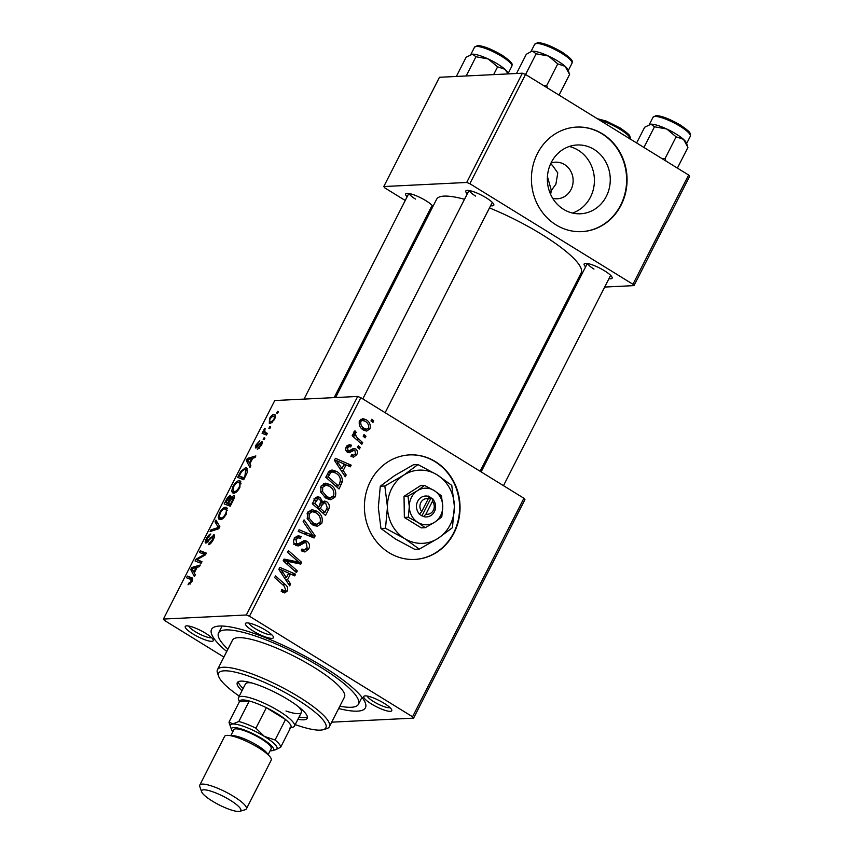 <?xml version="1.0" encoding="UTF-8"?>
<svg xmlns="http://www.w3.org/2000/svg" width="854" height="854" viewBox="0 0 854 854"><rect width="100%" height="100%" fill="white"/><g stroke="black" fill="none" stroke-linecap="round" stroke-linejoin="round"><path stroke-width="1.28" d="M569.244 146.493A34.438 31.459 -92.8 0 1 590.466 197.135A34.438 31.459 -92.8 0 1 572.522 213.052M552.677 198.299A18.318 16.738 87.2 0 0 557.31 198.779A18.318 16.738 87.2 0 0 571.038 189.513A18.318 16.738 87.2 0 0 570.589 170.907A18.318 16.738 87.2 0 0 555.506 162.185A18.318 16.738 87.2 0 0 550.947 163.125M547.425 176.618L551.353 190.474L555.901 184.144L557.779 172.892L552.282 165.153L550.446 164.203M606.329 196.345A34.438 31.459 87.2 0 0 605.486 161.385A34.438 31.459 87.2 0 0 577.123 144.988A34.438 31.459 87.2 0 0 551.3 162.409A34.438 31.459 87.2 0 0 552.143 197.381A34.438 31.459 87.2 0 0 580.506 213.778A34.438 31.459 87.2 0 0 606.329 196.345M621.061 205.152A52.329 47.813 87.2 0 0 619.78 152.001A52.329 47.813 87.2 0 0 576.663 127.086A52.329 47.813 87.2 0 0 537.422 153.571A52.329 47.813 87.2 0 0 538.703 206.721A52.329 47.813 87.2 0 0 581.809 231.637A52.329 47.813 87.2 0 0 621.061 205.152M581.595 231.647A52.329 47.813 87.2 0 0 620.634 205.173A52.329 47.813 87.2 0 0 619.406 152.129A52.329 47.813 87.2 0 0 576.461 127.097M389.018 552.687A52.329 47.813 87.2 0 0 414.788 559.434A52.329 47.813 87.2 0 0 458.822 519.36A52.329 47.813 87.2 0 0 435.412 461.63A52.329 47.813 87.2 0 0 409.642 454.894A52.329 47.813 87.2 0 0 365.619 494.968A52.329 47.813 87.2 0 0 389.018 552.687M414.574 559.445A52.329 47.813 87.2 0 0 458.417 519.264A52.329 47.813 87.2 0 0 434.985 461.651A52.329 47.813 87.2 0 0 409.429 454.904M550.616 194.381L551.353 190.474L549.677 192.107M265.797 630.316A15.703 3.395 27 0 1 273.397 636.913A15.703 3.395 27 0 1 267.441 637.596A15.703 3.395 27 0 1 253.04 630.946A15.703 3.395 27 0 1 246.112 623.014A15.703 3.395 27 0 1 265.797 630.316M248.909 623.068A13.088 2.829 -153 0 0 255.261 628.619A13.088 2.829 -153 0 0 271.711 634.693M384.14 703.301A15.703 3.395 27 0 1 391.74 709.887A15.703 3.395 27 0 1 385.784 710.571A15.703 3.395 27 0 1 371.383 703.92A15.703 3.395 27 0 1 364.455 695.989A15.703 3.395 27 0 1 384.14 703.301M367.252 696.053A13.088 2.829 -153 0 0 373.604 701.593A13.088 2.829 -153 0 0 390.054 707.667M205.622 633.273A15.703 3.395 27 0 1 213.233 639.87A15.703 3.395 27 0 1 207.276 640.553A15.703 3.395 27 0 1 192.865 633.903A15.703 3.395 27 0 1 185.948 625.971A15.703 3.395 27 0 1 205.622 633.273M188.734 626.025A13.088 2.829 -153 0 0 195.096 631.576A13.088 2.829 -153 0 0 211.546 637.65M407.112 196.804A15.703 3.395 27 0 1 406.323 193.452A15.703 3.395 27 0 1 426.007 200.765A15.703 3.395 27 0 1 432.999 206.326M431.729 208.814A15.703 3.395 27 0 1 430.427 208.686M467.287 193.847A15.703 3.395 27 0 1 466.487 190.495A15.703 3.395 27 0 1 486.172 197.808A15.703 3.395 27 0 1 493.772 204.394A15.703 3.395 27 0 1 490.602 205.729M585.63 266.832A15.703 3.395 27 0 1 584.841 263.48A15.703 3.395 27 0 1 604.515 270.782A15.703 3.395 27 0 1 612.115 277.379A15.703 3.395 27 0 1 608.945 278.703M226.726 651.506A86.35 18.66 27 0 1 215.347 626.687A86.35 18.66 27 0 1 323.581 666.878A86.35 18.66 27 0 1 365.405 703.152A86.35 18.66 27 0 1 338.643 708.521M339.839 706.183A78.504 16.963 -153 0 0 358.445 704.24L361.925 697.408A78.504 16.963 -153 0 0 361.979 697.312M480.108 471.248L581.158 272.917A81.119 17.528 -153 0 0 541.831 234.466A81.119 17.528 -153 0 0 489.481 207.928M464.512 199.292A81.119 17.528 -153 0 0 436.607 199.26L335.579 397.537M524.943 499.601L413.592 718.139L412.567 716.794L523.918 498.266L524.943 499.601M331.694 722.164L413.592 718.139M330.317 484.677C334.981 487.506 336.636 491.573 335.28 496.857L330.84 499.75L326.164 498.426L320.794 492.246L320.997 486.161L325.523 483.193L330.317 484.677L326.58 485.211M343.191 470.554L346.18 474.973L345.262 476.767L334.405 460.338L335.43 458.32L351.186 465.163L350.332 466.828L346.073 464.896L343.191 470.554L341.226 470.65M287.339 590.957L284.745 592.943L281.19 591.256L281.841 589.473L284.275 590.787L285.684 589.794L284.03 585.919L274.646 577.614L275.5 575.938L285.225 584.531C287.499 586.196 288.204 588.331 287.339 590.957L283.08 591.16L282.396 592.185M307.002 541.276C309.586 543.261 310.173 545.813 308.753 548.93L304.91 551.983L301.281 550.809L301.953 549.037L304.462 549.944L301.558 550.083L304.323 549.944L307.098 547.756L306.298 543.016L304.793 542.653L298.217 545.973L295.954 545.343C293.552 543.582 293.007 541.297 294.331 538.49L298.163 535.704L300.95 536.44L300.576 538.404L298.516 537.732L296.018 539.6L296.701 543.624L298.324 543.817L304.27 540.486L307.002 541.276L302.743 541.479L304.12 542.685M300.811 542.856L304.953 542.642L300.544 542.866L295.847 545.642M293.53 544.158L298.324 543.817M304.056 519.894L315.147 535.874L314.069 537.988L298.195 531.401L299.049 529.736L312.649 535.383L303.149 521.677L304.056 519.894M316.823 511.162C321.488 514.001 323.143 518.058 321.787 523.353L317.346 526.245L312.671 524.922L307.301 518.741L307.504 512.646L312.03 509.678L316.823 511.162L313.076 511.695M371.842 419.207L373.742 420.883L372.899 422.538L370.988 420.905L371.842 419.207M249.475 616.225L246.326 614.987L163.413 619.065L274.753 400.537L357.677 396.459L360.826 397.686L249.475 616.225L412.567 716.794M360.826 397.686L523.918 498.266M326.591 501.682C329.185 503.54 329.922 506.006 328.801 509.069L325.555 515.453L312.286 503.743L315.734 497.604L317.731 496.718L320.165 497.455L322.62 501.853L324.488 501.063L326.591 501.682L322.332 501.896L323.559 502.91M287.617 579.62L290.616 584.029L289.698 585.833L278.831 569.404L279.866 567.376L295.612 574.219L294.769 575.884L290.499 573.963L287.617 579.62L285.652 579.717M289.239 563.693L297.309 570.899L296.455 572.575L283.197 560.822L284.094 559.082L298.836 562.178L287.542 552.303L288.406 550.616L301.665 562.348L300.779 564.088L286.037 561.035L289.239 563.693L286.581 563.821M346.201 450.987L349.04 450.848L353.31 448.542L355.67 448.905C357.548 450.464 357.911 452.406 356.758 454.712L353.556 457.168L350.941 456.324L351.592 454.552L353.567 455.193L355.467 453.816L354.944 450.624L353.834 450.4L349.201 452.769L347.482 452.289C345.646 450.912 345.229 449.129 346.222 446.941L349.286 444.582L351.378 445.169L350.727 446.941L349.286 446.535L347.514 447.848L348.09 450.485L349.158 450.848L346.201 450.997M354.944 450.624L349.852 450.602M353.31 448.542L353.962 448.435M342.411 481.475L339.049 488.968L325.79 477.247L329.036 471.365L332.014 469.978L336.625 471.429C340.415 473.628 342.337 476.98 342.411 481.475L340.33 481.581M365.982 419.634C369.601 421.737 370.924 424.812 369.931 428.857L366.665 431.078L363.676 430.181C359.886 428.046 358.52 424.908 359.566 420.755L362.747 418.62L365.982 419.634L361.733 419.848L362.683 420.488M364.039 434.526L365.939 436.202L365.096 437.856L363.185 436.223L364.039 434.526M358.861 439.116L362.683 442.585L361.829 444.261L352.179 435.743L353.044 434.056L355.029 435.839L354.004 431.676L354.965 430.79L356.289 432.476L355.531 433.095C355.542 435.636 356.652 437.632 358.861 439.116L356.161 439.244M358.349 445.703L360.249 447.368L359.406 449.033L357.484 447.389L358.349 445.703M239.088 480.77L240.23 481.015L239.867 487.506C237.679 491.189 235.683 493.068 233.857 493.132L232.544 492.865L231.68 491.114L232.971 486.438C235.213 482.638 237.252 480.749 239.088 480.77L240.935 481.912M249.827 463.882L250.862 465.74L249.944 467.533L246.272 460.498L247.308 458.47L255.858 455.929L255.015 457.595L252.709 458.224L249.827 463.882M192.331 578.115L191.83 577.806C192.929 577.934 192.961 579.204 191.926 581.595L188.019 584.83L188.766 583.165L191.104 581.531L190.816 579.428L186.524 577.774L187.378 576.098L192.118 577.944M192.449 580.378L190.816 579.428M214.471 535.148L213.692 534.679C214.941 534.914 214.824 536.536 213.34 539.568C211.546 542.92 209.87 544.596 208.301 544.628L212.518 539.504L212.924 536.333L206.006 543.123C204.843 542.984 204.939 541.521 206.305 538.767C207.853 535.874 209.369 534.294 210.831 534.006L207.148 538.778L206.807 541.468L214.183 534.785M214.354 537.113L212.924 536.333M207.714 542.13L206.561 541.415L207.768 542.066M215.934 520.043L219.83 526.64L218.752 528.754L210.063 531.562L210.917 529.886L218.357 527.484L215.027 521.837L215.934 520.043M225.584 507.255L226.737 507.511L226.374 513.991C224.186 517.673 222.189 519.552 220.364 519.616L219.04 519.349L218.186 517.599L219.467 512.923C221.72 509.133 223.759 507.244 225.584 507.255L227.431 508.397M277.55 411.318L278.425 411.649L277.582 413.304L276.685 413.016L277.55 411.318L278.34 411.799M246.326 614.987L357.677 396.459M234.316 495.864L233.505 495.373C234.775 495.501 234.775 496.985 233.484 499.836L230.228 506.219L224.164 503.892L227.495 497.604L230.292 495.331L230.986 497.434L233.996 495.48M194.264 572.949L195.288 574.795L194.381 576.599L190.709 569.554L191.734 567.536L200.295 564.985L199.441 566.65L197.146 567.28L194.264 572.949M198.309 560.181L201.982 561.665L201.128 563.341L195.075 560.982L195.961 559.242L204.608 554.363L199.42 552.463L200.274 550.777L206.348 553.114L205.451 554.854L196.815 559.754L201.683 562.263M255.997 448.062C255.111 447.923 255.186 446.791 256.232 444.667L259.797 440.813L256.862 444.71L256.723 446.407L257.246 446.226L261.762 441.518C262.648 441.785 262.498 443.055 261.345 445.35L257.396 449.407L260.705 445.308L260.982 443.173L255.656 447.987M262.05 443.76L260.982 443.173M257.577 446.994L256.574 446.375L257.609 446.962M247.254 472.465L243.732 479.734L237.658 477.407L240.817 471.397L245.557 467.736L246.742 467.992L247.254 472.465M275.33 415.439L273.803 414.5C275.671 414.307 275.906 415.973 274.518 419.495L270.355 423.552L269.298 423.328L269.576 418.471C271.124 415.813 272.533 414.489 273.803 414.5L274.785 414.713M269.747 426.626L270.622 426.968L269.779 428.623L268.893 428.324L269.747 426.626L270.537 427.117M267.238 433.597L265.626 432.615L267.366 433.352L266.512 435.028L262.093 433.33L262.947 431.654L263.854 432.017L264.014 429.391L264.783 428.26L265.284 428.879L264.687 429.722L265.156 432.38L267.217 433.64M264.057 437.803L264.921 438.134L264.078 439.799L263.192 439.5L264.057 437.803L264.847 438.294M163.413 619.065L164.438 620.41L223.897 657.068M222.093 626.035A78.504 16.963 -153 0 0 222.04 626.131L218.56 632.963A78.504 16.963 -153 0 0 227.922 649.157M689.648 176.351L633.978 285.62L632.942 284.275L688.623 175.017L689.648 176.351M573.162 288.609L574.561 288.545M604.685 287.061L633.978 285.62M522.381 73.209L439.458 77.287L383.788 186.546L466.7 182.468L522.381 73.209L525.53 74.447L688.623 175.017M525.53 74.447L469.86 183.706L632.942 284.275M383.788 186.546L384.812 187.891L405.244 200.487M427.587 214.269L428.633 214.909M469.86 183.706L466.7 182.468M409.119 193.516A13.088 2.829 -153 0 0 415.471 199.057M587.627 263.534A13.088 2.829 -153 0 0 593.978 269.085M469.284 190.559A13.088 2.829 -153 0 0 475.635 196.1M228.114 497.989L227.495 497.604M225.723 502.494L227.623 503.219L230.057 497.839L229.48 496.975L225.723 502.494L230.601 505.493M230.772 505.162L227.623 503.219M230.996 498.416L229.48 496.975M228.328 503.486L230.377 504.276L232.758 499.537L232.64 497.028L228.328 503.486L230.836 505.034M231.028 504.671L230.377 504.276M234.263 497.903L232.64 497.028M233.43 499.953L232.758 499.537M221.186 519.456L218.186 517.599M220.118 513.329L219.467 512.923M219.414 516.264L220.108 517.727L221.239 517.962C222.542 517.919 223.983 516.563 225.563 513.916C226.865 510.393 226.566 508.728 224.666 508.92C223.364 508.92 221.912 510.254 220.311 512.934L219.414 516.264M222.51 518.741L221.239 517.962M227.602 510.34L224.666 508.92M226.203 514.311L225.563 513.916M212.411 530.804L210.917 529.886M219.147 527.975L218.357 527.484M218.112 523.737L215.027 521.837M210.33 543.763L209.059 542.973M210.426 543.678L209.294 542.973M211.13 542.973L210.372 542.503M213.169 539.899L212.518 539.504M206.956 539.162L206.305 538.767M208.504 541.265L207.789 540.817M190.228 584.072L188.766 583.165M190.367 583.922L189.332 583.293M191.744 581.926L191.104 581.531M192.694 579.375L187.378 576.098M193.41 571.23L190.709 569.554M193.217 568.444L191.734 567.536M192.769 569.981L193.847 572.073L196.153 567.558L191.915 568.732L192.769 569.981M194.498 572.479L193.847 572.073M196.794 567.963L196.153 567.558M196.815 559.754L195.961 559.242M205.419 554.876L204.608 554.363M205.793 554.182L200.274 550.777M259.232 448.425L258.143 447.752M257.887 446.621L257.246 446.226M262.135 443.504L260.353 442.404M248.984 462.163L246.272 460.498M248.792 459.388L247.308 458.47M248.333 460.925L249.421 463.017L251.727 458.502L247.489 459.676L248.333 460.925M250.062 463.412L249.421 463.017M252.368 458.897L251.727 458.502M241.447 471.792L240.817 471.397M247.479 468.931L245.557 467.736M239.227 475.998L243.87 477.781L244.959 475.657L245.728 469.625L244.66 469.401L241.639 471.504L239.227 475.998L244.095 479.009M244.522 478.187L243.87 477.781M245.6 476.052L244.959 475.657M234.679 492.961L231.68 491.114M233.622 486.844L232.971 486.438M232.918 489.78L233.601 491.242L234.743 491.477C236.035 491.424 237.476 490.079 239.056 487.431C240.369 483.908 240.059 482.243 238.159 482.425C236.857 482.435 235.405 483.77 233.804 486.449L232.918 489.78M236.003 492.256L234.743 491.477M241.095 483.844L238.159 482.425M239.696 487.826L239.056 487.431M270.216 418.513C269.362 420.99 269.661 422.122 271.113 421.897L273.846 419.517C274.636 417.115 274.337 415.994 272.96 416.154L270.216 418.513M272.02 422.783L270.27 421.705L272.245 422.591M275.33 417.328L272.96 416.154M266.96 434.131L262.947 431.654M267.035 433.981L263.854 432.017M264.655 429.797L264.014 429.391M371.106 421.011L373.742 420.883M326.506 509.187L328.801 509.069M315.767 497.572L320.165 497.455M315.916 497.658L317.272 498.8M321.008 501.928L322.62 501.853M314.699 503.433L318.83 507.084L320.965 501.319L319.385 499.142L318.083 498.757L314.699 503.433L312.393 503.55M316.215 507.212L318.83 507.084M313.834 500.711L316.14 500.593M320.378 508.45L324.862 512.411L327.199 507.628L325.705 503.316L324.317 502.867L322.171 504.938L320.378 508.45L317.773 508.578M322.246 512.539L324.862 512.411M319.866 505.056L322.171 504.938M319.054 523.481L321.787 523.353M317.133 524.239L315.083 525.989M309.991 510.18L312.575 511.375M307.13 518.229L309.095 518.132L313.578 523.31L316.823 524.271L320.133 522.178C320.955 518.026 319.513 514.866 315.82 512.72L312.425 511.685L307.942 511.909M311.977 524.463L316.823 524.271M310.642 523.449L313.578 523.31M307.013 513.862L309.18 513.756L309.095 518.132M312.425 511.685L309.18 513.756M310.482 535.49L310.899 536.088L315.147 535.874M298.227 531.327L308.401 535.586L312.649 535.383M306.191 549.047L308.753 548.93M304.024 549.965L302.615 551.492M301.825 549.368L302.412 549.346M296.466 545.621L300.106 545.439M296.124 536.355L300.95 536.44M296.701 536.654L301.27 536.654M297.011 536.856L296.637 537.817M293.84 539.707L296.018 539.6M294.299 543.742L296.701 543.624M281.468 590.488L283.037 590.413M282.61 584.659L285.225 584.531M288.577 584.136L290.616 584.029M279.002 569.063L280.315 569.629M288.62 573.237L290.296 573.963M291.524 574.422L295.612 574.219M288.193 574.069L290.499 573.963M283.154 572.778L286.368 577.656L288.673 573.141L280.827 569.607L283.154 572.778L281.126 572.874M284.361 577.752L286.368 577.656M279.023 569.693L280.827 569.607M294.705 571.027L297.309 570.899M283.624 559.989L294.587 562.391L298.836 562.178M297.085 562.263L301.665 562.348M297.416 562.551L296.989 563.384M283.571 561.153L286.037 561.035M350.684 450.837L349.585 450.613L347.108 452.033M347.407 445.361L351.378 445.169M346.959 445.809L346.649 446.663M345.838 447.923L347.514 447.848M345.998 450.592L348.09 450.485M352.211 449.065L355.67 448.905M351.752 449.353L352.681 450.453M354.645 454.819L356.758 454.712M352.318 455.257L351.304 456.538M344.141 475.07L346.18 474.973M334.576 459.996L335.889 460.573M344.183 464.181L345.87 464.907M347.098 465.366L351.186 465.163M343.767 465.014L346.073 464.896M338.718 463.711L341.942 468.59L344.237 464.074L336.401 460.552L338.718 463.711L336.7 463.807M339.924 468.697L341.942 468.59M334.597 460.637L336.401 460.552M339.145 484.367L341.451 484.25M330.071 470.533L332.377 471.632L336.625 471.429M328.192 476.948L338.355 485.926L339.444 483.791C341.301 479.169 340.052 475.582 335.686 473.031L332.43 471.942L330.733 472.593L328.192 476.948L325.886 477.055M335.75 486.054L338.355 485.926M328.107 472.732L330.733 472.593M332.548 496.996L335.28 496.857M330.626 497.754L328.576 499.505M323.495 483.684L326.068 484.88M320.624 491.733L322.588 491.637L327.082 496.814L330.327 497.775L333.626 495.683C334.458 491.53 333.017 488.381 329.313 486.225L325.918 485.189L321.435 485.424M325.481 497.978L330.327 497.775M324.146 496.964L327.082 496.814M320.517 487.378L322.684 487.271L322.588 491.637M325.918 485.189L322.684 487.271M367.69 428.964L369.931 428.857M365.565 429.274L364.423 430.587M360.751 419.314L361.733 419.848M360.858 421.652C360.431 424.673 361.594 426.925 364.359 428.43L366.729 429.21L368.608 428.025C368.96 425.046 367.807 422.805 365.138 421.289L362.715 420.488L359.171 421.727M361.584 428.559L364.359 428.43M363.313 436.33L365.939 436.202M360.078 442.714L362.683 442.585M352.435 435.967L355.029 435.839M353.802 432.594L356.289 432.476M353.866 433.181L355.531 433.095M357.612 447.507L360.249 447.368M297.929 719.26A39.252 8.487 -153 0 0 307.237 718.289A39.252 8.487 -153 0 0 288.214 699.682A39.252 8.487 -153 0 0 237.295 682.656A39.252 8.487 -153 0 0 241.981 690.747M299.092 716.986A39.252 8.487 -153 0 0 307.419 716.944M295.206 724.619A60.186 13.013 -153 0 0 323.25 729.679A60.186 13.013 -153 0 0 296.712 699.266A60.186 13.013 -153 0 0 241.49 673.785A60.186 13.013 -153 0 0 218.667 676.389A60.186 13.013 -153 0 0 239.248 696.106M218.667 676.389L217.492 673.069A62.801 13.579 27 0 1 217.471 669.685A62.801 13.579 27 0 1 298.943 696.939A62.801 13.579 27 0 1 329.377 726.701A62.801 13.579 27 0 1 326.634 728.675L323.25 729.679M329.377 726.701L344.461 697.11A62.801 13.579 -153 0 0 314.016 667.348A62.801 13.579 -153 0 0 232.544 640.094L217.471 669.685M358.445 704.24A78.504 16.963 -153 0 0 320.389 667.027A78.504 16.963 -153 0 0 218.56 632.963M298.345 706.632A31.395 6.789 27 0 1 301.398 712.449A31.395 6.789 27 0 1 285.994 710.998M239.376 701.774L238.501 699.287A31.395 6.789 27 0 1 238.49 697.601L245.45 683.937A31.395 6.789 27 0 1 251.951 682.997M238.266 681.716A39.252 8.487 -153 0 0 243.134 688.473M456.346 76.454L466.135 57.239L472.486 54.176L475.966 56.748L488.221 58.969L497.604 66.825L504.949 69.291L508.13 73.903M493.633 74.618L497.604 66.825M466.167 75.974L475.966 56.748M508.226 73.903L507.863 72.868A20.944 4.526 -153 0 0 504.949 69.291A20.944 4.526 -153 0 0 488.221 58.969A20.944 4.526 -153 0 0 472.486 54.176A20.944 4.526 27 0 0 471.483 54.325L471.216 54.41M547.595 88.047L546.72 85.549L543.422 85.475M516.51 73.497L526.31 54.272L531.391 51.453L532.65 51.219L536.131 53.791L548.385 56.012L557.769 63.869L565.113 66.334L569.597 74.426L559.05 95.114M546.72 85.549L557.769 63.869M525.584 74.479L536.131 53.791M569.138 73.049L568.038 69.911A20.944 4.526 -153 0 0 565.113 66.334A20.944 4.526 -153 0 0 548.385 56.012A20.944 4.526 -153 0 0 532.65 51.219A20.944 4.526 27 0 0 531.647 51.368L531.391 51.443M687.481 146.023L686.381 142.885A20.944 4.526 27 0 0 683.456 139.309A20.944 4.526 -153 0 0 676.24 134.089A20.944 4.526 -153 0 0 666.728 128.986L676.112 136.843L683.456 139.309L687.94 147.411L677.393 168.089M665.939 161.032L665.074 158.524L676.112 136.843M665.074 158.524L661.765 158.449M654.474 126.776L666.728 128.986A20.944 4.526 -153 0 0 650.994 124.193L654.474 126.776L643.937 147.454M636.646 142.96L644.653 127.257L650.994 124.193A20.944 4.526 -153 0 0 649.99 124.353A20.944 4.526 -153 0 0 649.883 124.385M289.687 728.099A28.78 6.224 -153 0 0 291.086 726.786A28.78 6.224 -153 0 0 285.514 719.516A28.78 6.224 -153 0 0 266.352 707.699A28.78 6.224 -153 0 0 249.272 700.995A28.78 6.224 -153 0 0 242.301 699.949A28.78 6.224 -153 0 0 239.526 701.476L229.085 721.961L232.8 724L238.832 721.481A28.78 6.224 27 0 1 255.912 728.184L264.334 736.372L275.073 740.002A28.78 6.224 27 0 1 280.646 747.271L275.874 749.588A26.164 5.658 -153 0 0 264.334 736.372A26.164 5.658 -153 0 0 232.8 724A26.164 5.658 -153 0 0 230.399 726.423A26.164 5.658 27 0 1 240.326 725.292A26.164 5.658 27 0 1 264.334 736.372A26.164 5.658 27 0 1 275.874 749.588A26.164 5.658 -153 0 1 274.614 749.791M238.49 697.601A31.395 6.789 27 0 1 241.372 696.384A31.395 6.789 27 0 1 274.518 708.457A31.395 6.789 27 0 1 294.449 726.103A31.395 6.789 27 0 1 293.071 727.096L290.541 727.843M238.832 721.481L249.272 700.995L239.526 701.476M275.073 740.002L285.514 719.516L266.352 707.699L255.912 728.184M291.086 726.786L280.646 747.271M270.142 750.751A23.549 5.092 -153 0 0 272.501 750.602A23.549 5.092 -153 0 0 262.114 738.699A23.549 5.092 -153 0 0 240.508 728.729A23.549 5.092 -153 0 0 231.573 729.743L229.235 723.103A28.78 6.224 27 0 1 229.085 721.961M230.164 800.187A21.98 4.75 -153 0 0 209.988 790.889A21.98 4.75 -153 0 0 201.651 791.839A21.98 4.75 -153 0 0 212.304 801.073A21.98 4.75 -153 0 0 239.857 811.3A21.98 4.75 -153 0 0 230.164 800.187M201.651 791.839L199.783 786.523A26.164 5.658 27 0 1 199.772 785.114A26.164 5.658 27 0 1 233.718 796.462A26.164 5.658 27 0 1 246.4 808.866A26.164 5.658 27 0 1 245.258 809.688L239.857 811.3M231.573 729.743A23.549 5.092 -153 0 0 232.832 731.739M230.793 735.742L233.9 729.668A20.934 4.526 27 0 1 261.046 738.753A20.934 4.526 27 0 1 271.198 748.67L268.103 754.755M199.772 785.114L224.591 736.394A26.164 5.658 27 0 1 258.538 747.752A26.164 5.658 27 0 1 271.22 760.156L246.4 808.866M428.292 498.704L421.727 511.578L419.303 514.3L423.637 516.585A10.461 9.565 87.2 0 0 434.398 511.642A10.461 9.565 87.2 0 0 432.615 498.96L428.58 496.089L428.292 498.704A7.846 7.174 87.2 0 0 420.83 502.558A7.846 7.174 87.2 0 0 421.727 511.578M428.441 496.377A10.461 9.565 87.2 0 0 417.67 501.33A10.461 9.565 87.2 0 0 419.453 514.012M425.217 527.687L434.654 522.264L441.785 516.958L442.767 506.337L441.454 495.811L434.152 490.548L424.555 485.392L420.606 485.584L404.027 496.313L404.358 517.46L421.268 527.879L425.217 527.687L417.916 522.413A18.318 16.738 87.2 0 0 434.654 522.264A18.318 16.738 87.2 0 0 442.767 506.337A18.318 16.738 87.2 0 0 434.152 490.548A18.318 16.738 87.2 0 0 417.425 490.698L407.988 496.121L404.027 496.313M424.555 485.392L417.425 490.698A18.318 16.738 87.2 0 0 409.301 506.635L408.319 517.268L404.358 517.46M407.988 496.121L409.301 506.635A18.318 16.738 87.2 0 0 417.916 522.413L408.319 517.268M384.834 486.001L387.46 507.03A36.637 33.466 87.2 0 0 404.689 538.607A36.637 33.466 87.2 0 0 438.166 538.298A36.637 33.466 87.2 0 0 454.403 506.433A36.637 33.466 87.2 0 0 437.173 474.867A36.637 33.466 87.2 0 0 403.696 475.166A36.637 33.466 87.2 0 0 387.46 507.03L385.496 528.295L380.959 528.519L378.322 507.489L380.297 486.225L394.559 475.614L413.432 464.779L417.969 464.555L403.696 475.166L384.834 486.001L380.297 486.225M385.496 528.295L404.689 538.607L419.293 549.133L438.166 538.298L452.428 527.687L454.403 506.433L451.766 485.403L437.173 474.867L417.969 464.555M419.293 549.133L414.756 549.357L395.551 539.055L380.959 528.519M423.637 516.585L425.911 514.161L432.466 501.277L432.615 498.96M425.911 514.161A7.846 7.174 87.2 0 0 433.373 510.297A7.846 7.174 87.2 0 0 432.466 501.277M421.908 515.901L430.64 498.768L428.377 497.38M430.64 498.768L432.764 498.661M226.886 500.22L226.246 499.814M229.641 500.924L228.989 500.519M232.608 501.565L231.957 501.17M217.695 529.096L216.137 528.135M219.446 527.388L217.535 526.213M210.735 538.372L210.009 537.924M200.882 557.555L199.879 556.925M203.69 555.89L202.718 555.292M258.997 445.19L258.42 444.838M240.326 473.831L239.686 473.436M304.291 533.782L308.54 533.569M297.929 544.308L302.177 544.094M286.464 560.523L290.712 560.309M291.289 561.473L295.537 561.259M347.77 451.585L352.019 451.371M327.114 474.643L329.42 474.536M501.661 56.332A20.934 4.526 -153 0 0 474.504 47.248L477.375 45.657C482.499 45.54 490.655 48.657 501.853 55.03C516.008 64.787 511.354 64.819 511.813 66.26A20.934 4.526 -153 0 0 501.661 56.332M561.836 53.375A20.934 4.526 -153 0 0 534.679 44.291L537.55 42.7C542.664 42.583 550.819 45.7 562.017 52.073C576.172 61.819 571.529 61.862 571.977 63.303A20.934 4.526 -153 0 0 561.836 53.375M630.241 139.01A20.934 4.526 -153 0 0 620.015 129.317A20.934 4.526 -153 0 0 599.593 120.115M653.022 117.265L655.893 115.674C661.007 115.557 669.162 118.685 680.36 125.047C692.551 133.427 689.178 132.733 690.491 134.302L690.32 136.277A20.934 4.526 -153 0 0 680.179 126.349A20.934 4.526 -153 0 0 653.022 117.265L649.296 124.567M231.295 735.849A20.934 4.526 27 0 1 257.566 745.585A20.934 4.526 27 0 1 267.718 754.413M229.822 497.049L231.306 497.967M220.108 517.727L222.147 518.986M245.728 469.625L247.671 470.821M233.601 491.242L235.64 492.491M318.083 498.757L313.834 498.96M324.317 502.867L320.058 503.081M298.516 537.732L294.256 537.935M284.275 590.787L281.308 590.936M353.567 455.193L351.314 455.31M354.047 450.389L349.788 450.592M349.286 446.535L346.372 446.674M332.43 471.942L328.182 472.145M362.715 420.488L359.63 420.638M366.729 429.21L362.48 429.423M474.504 47.248L470.789 54.549M511.813 66.26L508.098 73.54M304.045 399.096L408.82 193.463M334.17 397.612L432.135 205.344M468.985 190.506L362.801 398.903M492.299 202.387L385.143 412.685M534.679 44.291L530.953 51.592M571.977 63.303L568.273 70.583M630.156 139.234L630.327 137.259C629.014 135.69 632.376 136.384 620.196 128.004L606.297 121.097L597.213 118.653M503.486 485.67L610.642 275.362M481.144 471.888L587.328 263.48M690.32 136.277L686.616 143.557M294.449 726.103L301.398 712.449M272.501 750.602L275.874 749.588"/></g></svg>

